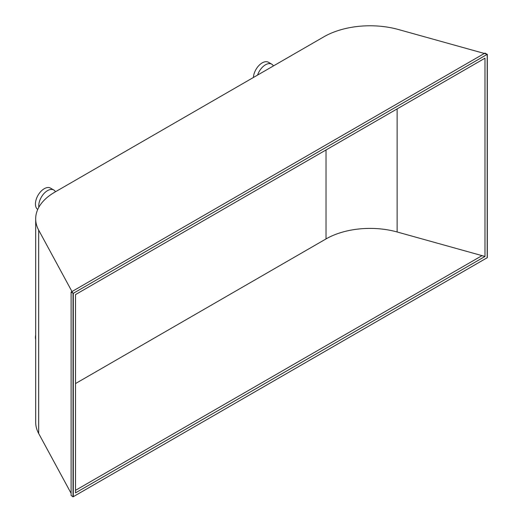<?xml version="1.0" encoding="UTF-8"?>
<svg xmlns="http://www.w3.org/2000/svg" width="523" height="523" viewBox="0 0 523 523"><rect width="100%" height="100%" fill="white"/><g stroke="black" fill="none" stroke-linecap="round" stroke-linejoin="round"><path stroke-width="0.78" d="M257.578 75.077A12.454 7.191 -60 0 1 265.501 64.787A12.454 7.191 -60 0 1 271.725 64.172A12.454 7.191 -60 0 1 273.235 65.63L273.424 65.931M38.833 207.252A12.454 7.191 -60 0 1 47.547 190.62A12.454 7.191 -60 0 1 53.777 190.006A12.454 7.191 -60 0 1 55.281 191.457L55.477 191.764M37.721 209.475A12.454 7.191 -60 0 1 36.198 199.407A12.454 7.191 -60 0 1 44.246 188.711A12.454 7.191 -60 0 1 50.476 188.097L53.777 190.006M35.682 339.643A12.454 7.191 -60 0 1 35.682 334.929M253.407 77.489A12.454 7.191 -60 0 1 262.193 62.884A12.454 7.191 -60 0 1 268.423 62.263L271.725 64.172M487.318 54.287L73.024 293.481L73.024 496.85L487.318 257.656L487.318 54.287L398.48 29.53A65.382 37.748 180 0 0 323.829 36.832L54.83 192.137A65.382 37.748 0 0 0 35.682 218.83A65.382 37.748 0 0 0 38.663 230.1L38.663 433.469A65.382 37.748 0 0 1 35.682 422.192L35.682 218.83M484.991 256.46L484.991 58.177L484.991 256.46L75.508 492.875L484.991 256.46L397.127 231.977A62.27 35.95 180 0 0 326.025 238.926L75.508 383.562M75.508 294.593L75.508 492.875L75.508 294.593L484.991 58.177L75.508 294.593M73.024 496.85L71.102 495.418L71.102 292.05L73.305 293.318L73.305 496.687L487.188 257.734L487.188 54.366L73.305 293.318M71.102 493.313L38.663 433.469M73.024 293.481L38.663 230.1M71.102 292.05L484.991 53.091L487.188 54.366M75.508 490.332L482.016 255.636M326.025 149.951L326.025 238.926M397.127 108.902L397.127 231.977"/></g></svg>
